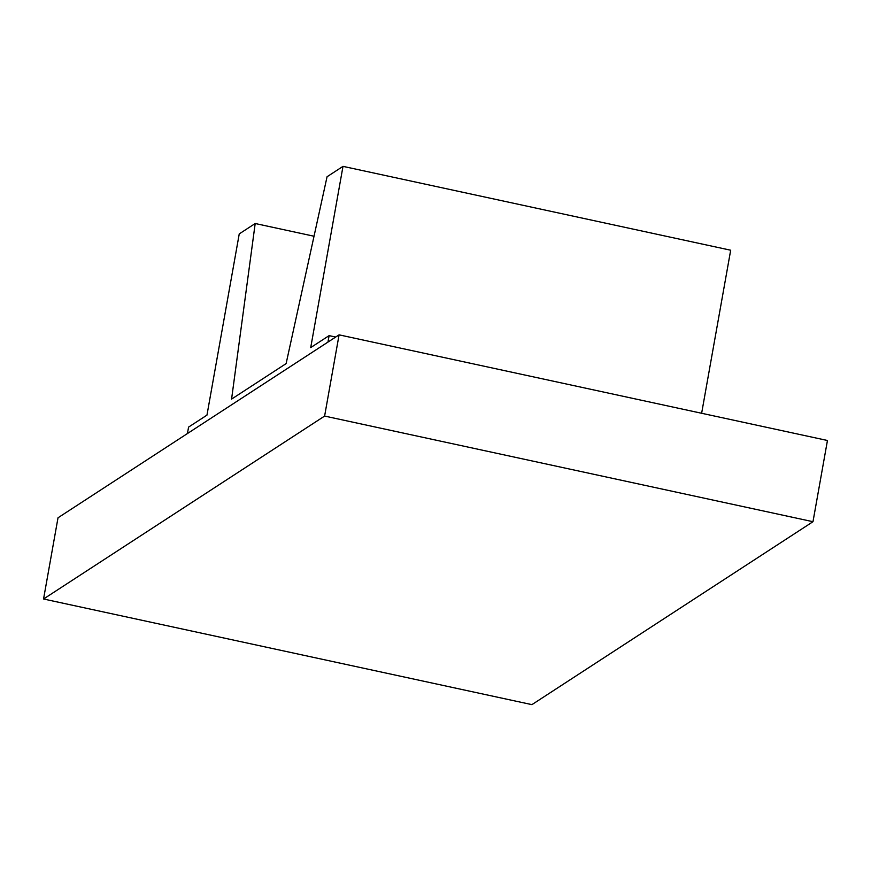 <?xml version="1.0" encoding="UTF-8"?>
<svg xmlns="http://www.w3.org/2000/svg" width="871" height="871" viewBox="0 0 871 871"><rect width="100%" height="100%" fill="white"/><g stroke="black" fill="none" stroke-linecap="round" stroke-linejoin="round"><path stroke-width="1.31" d="M339.08 334.845L58.019 517.777L43.55 598.998L324.611 416.066L339.08 334.845L827.45 440.486L812.981 521.707L324.611 416.066M43.55 598.998L531.92 704.639L812.981 521.707M187.428 433.551L188.582 427.095L206.96 415.129L239.242 233.896L255.192 223.509L231.577 399.103L286.113 363.61L327.06 176.748L343 166.361L310.718 347.594L329.107 335.629L327.953 342.085M701.634 413.268L730.682 250.217L343 166.361M335.694 337.055L329.107 335.629M314.017 236.237L255.192 223.509"/></g></svg>
